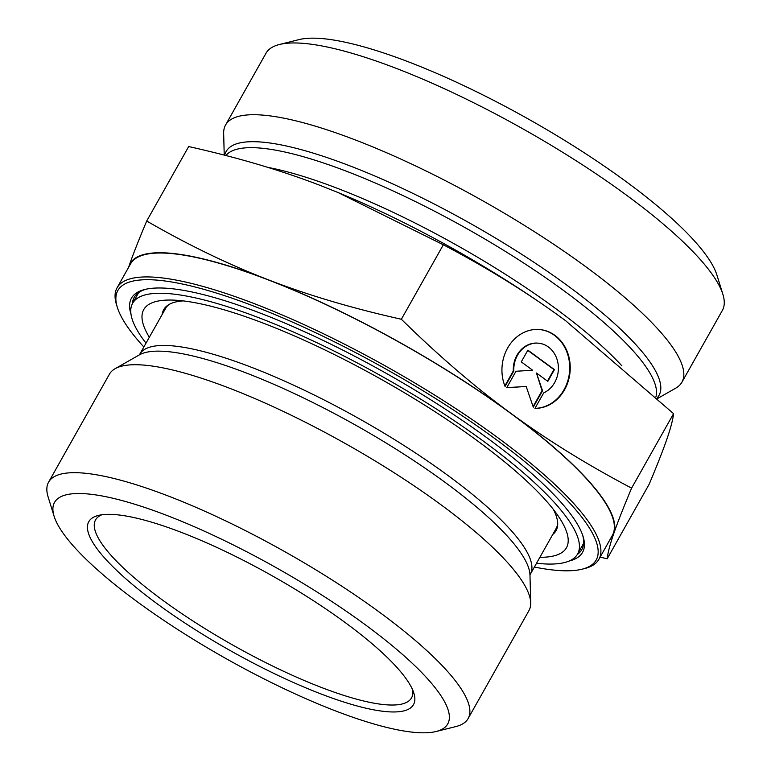 <?xml version="1.0" encoding="UTF-8"?>
<svg xmlns="http://www.w3.org/2000/svg" width="771" height="771" viewBox="0 0 771 771"><rect width="100%" height="100%" fill="white"/><g stroke="black" fill="none" stroke-linecap="round" stroke-linejoin="round"><path stroke-width="1.16" d="M505.072 386.473A39.533 34.088 -84.4 0 1 508.417 346.699A39.533 34.088 -84.4 0 1 539.979 329.574A39.533 34.088 -84.4 0 1 570.145 370.668A39.533 34.088 -84.4 0 1 534.949 408.389L543.68 392.902A25.829 22.282 95.6 0 0 558.243 365.165A25.829 22.282 95.6 0 0 538.63 343.211A25.829 22.282 95.6 0 0 513.804 370.986L505.072 386.473M534.978 408.341A39.533 34.088 95.6 0 0 569.644 370.456A39.533 34.088 95.6 0 0 539.719 329.554M504.851 385.924L513.293 370.938A25.829 22.282 -84.4 0 1 538.119 343.153A25.829 22.282 -84.4 0 1 538.37 343.182M513.804 370.986L513.293 370.938M521.273 361.888L527.884 350.15L554.445 369.627L547.834 381.366L536.452 373.019L542.543 390.752L533.291 407.175L526.188 386.483L506.73 387.697L515.992 371.265L532.655 370.234L521.273 361.888M506.778 387.611L526.188 386.483M533.089 406.587L542.042 390.704L536.452 373.019M542.543 390.752L542.042 390.704M547.458 381.086L553.935 369.579L527.759 350.381M554.445 369.627L553.935 369.579M132.361 303.784A256.878 59.097 29.4 0 1 134.183 297.442A256.878 59.097 29.4 0 1 146.105 289.183M582.664 535.17A256.878 59.097 29.4 0 1 581.777 549.646A256.878 59.097 29.4 0 1 577.306 554.494M569.104 561.047A258.892 59.56 -150.6 0 0 583.088 536.481A258.892 59.56 -150.6 0 0 386.261 373.366A258.892 59.56 -150.6 0 0 144.775 289.491A258.892 59.56 -150.6 0 0 131.003 314.192M143.849 346.979A274.505 63.155 29.4 0 1 117.317 307.321A274.505 63.155 29.4 0 1 388.025 370.234A274.505 63.155 29.4 0 1 582.066 569.2A274.505 63.155 29.4 0 1 534.399 567.051M582.066 569.2L584.688 568.545A276.529 63.617 -150.6 0 0 598.894 559.293A276.529 63.617 -150.6 0 0 389.21 368.124A276.529 63.617 -150.6 0 0 117.067 287.795A276.529 63.617 -150.6 0 0 116.517 304.747L117.317 307.321M598.894 559.293L612.367 535.373A276.529 63.617 -150.6 0 0 402.684 344.203A276.529 63.617 -150.6 0 0 130.55 263.884L117.067 287.795M436.155 731.486L455.757 726.6A240.774 55.387 -150.6 0 0 468.132 718.543L528.964 610.584A240.774 55.387 -150.6 0 0 530.708 602.893A240.774 55.387 -150.6 0 0 346.381 444.135A240.774 55.387 -150.6 0 0 115.091 368.711A240.774 55.387 -150.6 0 0 109.424 374.186L48.592 482.145A240.774 55.387 -150.6 0 0 48.11 496.9L54.086 516.204A225.672 51.917 29.4 0 1 276.625 567.928A225.672 51.917 29.4 0 1 436.155 731.486A225.672 51.917 29.4 0 1 137.469 601.91A225.672 51.917 29.4 0 1 54.086 516.204M468.132 718.543A240.774 55.387 -150.6 0 0 285.549 552.084A240.774 55.387 -150.6 0 0 48.592 482.145M157.265 603.866A186.36 42.877 -150.6 0 0 334.604 698.94A186.36 42.877 -150.6 0 0 413.882 693.216A186.36 42.877 -150.6 0 0 272.192 575.802A186.36 42.877 -150.6 0 0 98.36 515.433A186.36 42.877 -150.6 0 0 157.265 603.866M128.545 267.441L129.008 266.082A277.03 63.733 -150.6 0 0 128.661 267.229M146.702 221.026C188.365 245.062 228.977 264.684 268.549 279.883A277.03 63.733 -150.6 0 0 129.008 266.082C132.766 255.162 138.674 240.147 146.702 221.026L188.673 146.548C237.709 157.496 281.984 170.622 321.488 185.927L338.016 192.519L443.335 244.783C488.014 268.308 528.222 293.202 563.938 319.483A277.03 63.733 29.4 0 1 565.635 320.726L563.938 319.483A277.03 63.733 29.4 0 0 338.363 192.663L338.016 192.519M401.363 319.261C438.68 355.874 475.225 387.264 511 413.429A277.03 63.733 -150.6 0 0 268.549 279.883C308.063 295.187 352.337 308.313 401.363 319.261L443.335 244.783M511 413.429C546.716 439.701 586.924 464.605 631.603 488.13C623.566 507.251 617.667 522.266 613.909 533.175A277.03 63.733 -150.6 0 0 511 413.429M610.487 538.727A277.03 63.733 -150.6 0 0 613.909 533.175C610.083 544.201 607.847 552.73 607.182 558.763L600.098 557.144M631.603 488.13L673.575 413.651L565.635 320.726M607.182 558.763L649.143 484.275C657.181 465.154 663.079 450.139 666.848 439.229C670.664 428.204 672.91 419.684 673.575 413.651M412.62 689.852A181.33 41.711 29.4 0 1 411.521 697.9A181.33 41.711 29.4 0 1 162.209 599.848A181.33 41.711 29.4 0 1 95.575 519.866A181.33 41.711 29.4 0 1 101.888 514.758M657.74 398.405L675.762 388.131A261.918 60.254 -150.6 0 0 681.93 382.175A261.918 60.254 -150.6 0 0 585.671 266.641A261.918 60.254 -150.6 0 0 225.556 125.018A261.918 60.254 -150.6 0 0 223.657 133.383L224.226 155.106M225.556 125.018L265.995 53.257A261.918 60.254 29.4 0 1 279.449 44.496A261.918 60.254 29.4 0 1 626.11 194.88A261.918 60.254 29.4 0 1 722.89 294.358A261.918 60.254 29.4 0 1 722.369 310.414L681.93 382.175M722.89 294.358L716.914 275.054A246.807 56.775 -150.6 0 0 625.715 181.32A246.807 56.775 -150.6 0 0 299.061 39.6L279.449 44.496M162.228 314.356A225.151 51.792 29.4 0 1 163.751 309.605A225.151 51.792 29.4 0 1 183.199 300.892M553.433 509.515A225.151 51.792 29.4 0 1 556.064 530.65A225.151 51.792 29.4 0 1 552.778 534.419M149.343 337.235A242.595 55.811 29.4 0 1 173.485 300.112A242.595 55.811 29.4 0 1 382.493 380.045A242.595 55.811 29.4 0 1 559.139 517.408A242.595 55.811 29.4 0 1 539.893 557.298M145.998 343.162A255.365 58.75 29.4 0 1 132.612 303.302A255.365 58.75 29.4 0 1 383.939 377.482A255.365 58.75 29.4 0 1 577.575 554.031A255.365 58.75 29.4 0 1 536.549 563.225M138.182 292.941A256.878 59.097 -150.6 0 0 138.134 293.51M529.966 575.205L530.294 574.328A224.139 51.561 -150.6 0 0 360.336 419.376A224.139 51.561 -150.6 0 0 139.744 354.265L165.592 308.39A224.139 51.561 29.4 0 1 169.08 304.468M557.693 523.442A224.139 51.561 29.4 0 1 556.142 528.453L530.294 574.328M115.091 368.711L139.349 354.882A226.298 52.062 29.4 0 1 356.722 425.775A226.298 52.062 29.4 0 1 529.966 574.993L530.708 602.893M657.181 397.875A248.426 57.15 -150.6 0 0 567.716 285.781A248.426 57.15 -150.6 0 0 347.538 164.965A248.426 57.15 -150.6 0 0 224.718 155.231M225.922 155.54A246.807 56.775 29.4 0 1 564.015 290.821A246.807 56.775 29.4 0 1 655.948 396.708M621.869 365.84A246.807 56.775 -150.6 0 0 554.494 307.725A246.807 56.775 -150.6 0 0 267.836 167.384M538.63 343.211L538.119 343.153M139.166 354.997L139.744 354.265M577.575 554.031L583.608 543.333M132.612 303.302L138.645 292.604"/></g></svg>
